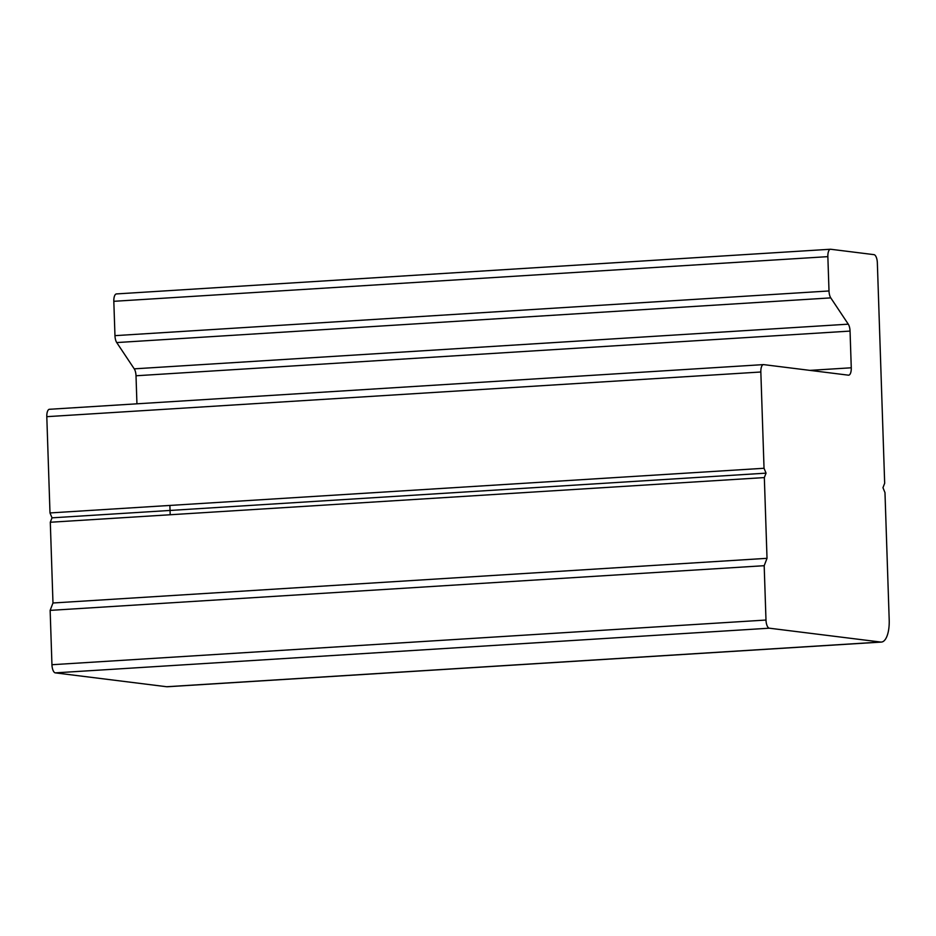 <?xml version="1.0" encoding="UTF-8"?>
<svg xmlns="http://www.w3.org/2000/svg" width="936" height="936" viewBox="0 0 936 936"><rect width="100%" height="100%" fill="white"/><g stroke="black" fill="none" stroke-linecap="round" stroke-linejoin="round"><path stroke-width="1.4" d="M764.033 468.269L49.994 512.94L46.8 416.672L49.994 512.94L764.033 468.269L760.839 372.001L46.8 416.672A7.78 3.077 -93.6 0 1 49.631 409.301A7.78 3.077 86.4 0 0 49.409 409.289A7.78 3.077 86.4 0 0 46.8 416.672L760.839 372.001A7.78 3.077 -93.6 0 1 763.448 364.607A7.78 3.077 -93.6 0 1 763.671 364.619L848.425 375.172L763.671 364.619A7.78 3.077 86.4 0 0 760.839 372.001L764.033 468.269L766.046 473.148L764.338 477.582L767.017 558.324L764.185 565.695L765.987 620.042A7.78 3.077 86.4 0 0 769.333 628.196L880.694 642.049A23.353 9.22 86.4 0 0 889.2 619.913L884.976 492.593L882.964 487.703L884.672 483.28L877.348 262.794A7.78 3.077 86.4 0 0 874.002 254.65L830.7 249.257A7.78 3.077 86.4 0 0 827.857 256.639L829.003 290.967A7.78 3.077 86.4 0 0 830.77 297.882L848.273 324.172A7.78 3.077 -93.6 0 1 850.052 331.087L851.269 367.79A7.78 3.077 -93.6 0 1 848.425 375.172A7.78 3.077 86.4 0 0 848.659 375.172A7.78 3.077 86.4 0 0 851.269 367.79L809.921 370.375L851.269 367.79L850.052 331.087A7.78 3.077 86.4 0 0 848.273 324.172L830.77 297.882A7.78 3.077 -93.6 0 1 829.003 290.967L827.857 256.639A7.78 3.077 -93.6 0 1 830.466 249.245A7.78 3.077 -93.6 0 1 830.7 249.257L874.002 254.65A7.78 3.077 -93.6 0 1 877.348 262.794L884.672 483.28M50.298 522.253L52.978 602.995L50.298 522.253L764.338 477.582L50.298 522.253L52.007 517.83L766.046 473.148L52.007 517.83L49.994 512.94M767.017 558.324L52.978 602.995L767.017 558.324L764.338 477.582M884.976 492.593L889.2 619.913A23.353 9.22 -93.6 0 1 881.384 642.073A23.353 9.22 -93.6 0 1 880.694 642.049L166.655 686.731L55.294 672.867L166.655 686.731L880.694 642.049L769.333 628.196L55.294 672.867A7.78 3.077 -93.6 0 1 51.948 664.724A7.78 3.077 86.4 0 0 55.294 672.867L769.333 628.196A7.78 3.077 -93.6 0 1 765.987 620.042L51.948 664.724L50.146 610.377L52.978 602.995L50.146 610.377L764.185 565.695L50.146 610.377L51.948 664.724L765.987 620.042L764.185 565.695M168.012 686.638A23.353 9.22 -93.6 0 1 166.655 686.731A23.353 9.22 86.4 0 0 167.345 686.755L881.384 642.073M170.188 514.753L169.884 505.44L170.188 514.753M116.661 293.939A7.78 3.077 86.4 0 0 116.427 293.927A7.78 3.077 86.4 0 0 113.818 301.31L827.857 256.639L113.818 301.31L114.964 335.65L829.003 290.967L114.964 335.65A7.78 3.077 86.4 0 0 116.731 342.564L830.77 297.882L116.731 342.564L134.234 368.842L848.273 324.172L134.234 368.842A7.78 3.077 -93.6 0 1 136.012 375.769L850.052 331.087L136.012 375.769L136.937 403.814L136.012 375.769A7.78 3.077 86.4 0 0 134.234 368.842L116.731 342.564A7.78 3.077 -93.6 0 1 114.964 335.65L113.818 301.31A7.78 3.077 -93.6 0 1 116.661 293.939M49.409 409.289L763.448 364.607M116.427 293.927L830.466 249.245"/></g></svg>
